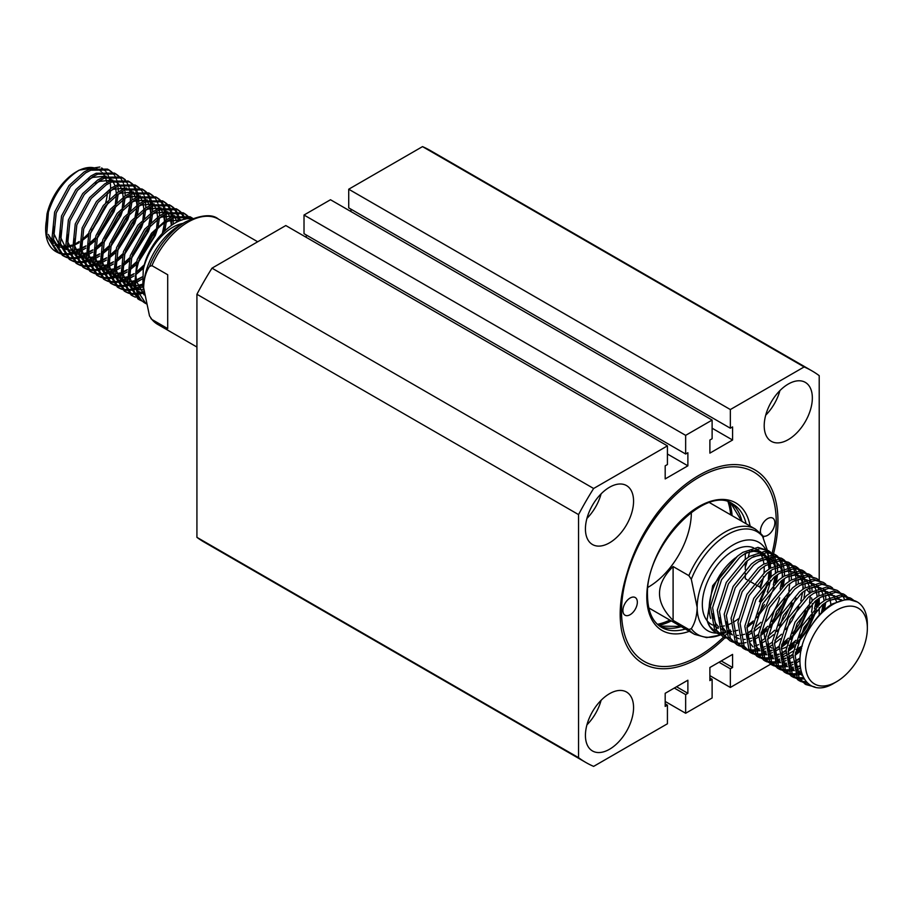 <?xml version="1.0" encoding="UTF-8"?>
<svg xmlns="http://www.w3.org/2000/svg" width="913" height="913" viewBox="0 0 913 913"><rect width="100%" height="100%" fill="white"/><g stroke="black" fill="none" stroke-linecap="round" stroke-linejoin="round"><path stroke-width="1.37" d="M622.906 610.535A10.214 5.9 120 0 0 625.017 615.202A10.214 5.9 120 0 0 632.88 612.475A10.214 5.9 120 0 0 637.342 602.192A10.214 5.9 120 0 0 635.231 597.524A10.214 5.9 120 0 0 627.357 600.252A10.214 5.9 120 0 0 622.906 610.535M762.777 535.931A10.214 5.9 120 0 0 770.561 532.907A10.214 5.9 120 0 0 774.863 522.795A10.214 5.9 120 0 0 772.752 518.128A10.214 5.9 120 0 0 764.877 520.855A10.214 5.9 120 0 0 760.426 531.138A10.214 5.9 120 0 0 760.723 533.318M773.551 553.632A111.831 64.561 120 0 0 777.956 521.015A111.831 64.561 120 0 0 737.27 464.671A111.831 64.561 120 0 0 657.086 513.289C643.414 531.674 633.462 551.463 627.231 572.668C620.52 593.941 618.603 613.057 621.479 630.027A111.831 64.561 120 0 0 698.89 657.976A111.831 64.561 120 0 0 725.002 637.765M769.328 567.464A111.831 64.561 120 0 0 769.796 566.14M770.241 564.816A111.831 64.561 120 0 0 770.914 562.75M771.633 560.445A111.831 64.561 120 0 0 772.752 556.588M773.197 554.978A111.831 64.561 120 0 0 773.516 553.769M648.002 587.299A60.772 35.093 120 0 0 691.324 512.672M772.181 552.89A109.4 63.157 120 0 0 776.244 522.008A109.4 63.157 120 0 0 753.579 471.918A109.4 63.157 120 0 0 669.286 501.237A109.4 63.157 120 0 0 621.525 611.322A109.4 63.157 120 0 0 644.19 661.411A109.4 63.157 120 0 0 723.575 637.057M812.342 397.942A34.032 19.652 120 0 0 805.289 382.364A34.032 19.652 120 0 0 779.063 391.483A34.032 19.652 120 0 0 764.204 425.732A34.032 19.652 120 0 0 771.257 441.31A34.032 19.652 120 0 0 797.483 432.191A34.032 19.652 120 0 0 812.342 397.942M633.565 501.157A34.032 19.652 120 0 0 626.512 485.579A34.032 19.652 120 0 0 600.286 494.698A34.032 19.652 120 0 0 585.427 528.947A34.032 19.652 120 0 0 592.48 544.525A34.032 19.652 120 0 0 618.706 535.406A34.032 19.652 120 0 0 633.565 501.157M633.565 707.598A34.032 19.652 120 0 0 626.512 692.02A34.032 19.652 120 0 0 600.286 701.138A34.032 19.652 120 0 0 585.427 735.387A34.032 19.652 120 0 0 592.48 750.965A34.032 19.652 120 0 0 618.706 741.847A34.032 19.652 120 0 0 633.565 707.598M811.497 612.144A34.032 19.652 120 0 0 812.342 604.383A34.032 19.652 120 0 0 812.33 603.63M812.114 600.674A34.032 19.652 120 0 0 811.566 597.844M809.717 593.279A34.032 19.652 120 0 0 806.464 589.581M211.999 268.16L285.803 225.545L667.426 445.875L593.633 488.489L211.999 268.16A226.093 130.536 120 0 0 196.923 294.271L578.557 514.601L578.557 757.676A226.093 130.536 120 0 0 585.838 762.469A226.093 130.536 120 0 0 593.633 766.384L667.426 723.781L667.426 705.121L665.189 706.411L665.189 693.309L687.877 680.208L687.877 693.309L685.652 694.599L685.652 713.258L712.117 697.977L712.117 679.318L709.892 680.607L709.892 667.506L732.58 654.404L732.58 667.506L730.343 668.795L730.343 687.455L770.595 664.208M422.514 146.616L804.136 366.946L730.343 409.549L348.72 189.219L422.514 146.616A226.093 130.536 120 0 1 430.308 150.531L811.931 370.861A226.093 130.536 120 0 0 804.136 366.946M196.923 294.271L196.923 537.346A226.093 130.536 120 0 0 204.215 542.139L585.838 762.469M578.557 757.676L196.923 537.346M770.663 664.173L771.565 663.648M776.13 661.012L779.611 659.015M781.402 657.965L785.808 655.431M788.01 654.153L793.306 651.095M795.942 649.577L802.299 645.913M709.892 675.643L730.343 687.455M819.212 615.145L819.212 607.59M819.212 604.452L819.212 598.175M819.212 580.2L819.212 375.654A226.093 130.536 120 0 0 811.931 370.861M724.671 635.996A109.4 63.157 120 0 0 725.287 635.391M725.824 634.843A109.4 63.157 120 0 0 726.645 634.01M727.844 632.777A109.4 63.157 120 0 0 730.423 630.016M759.605 586.956A109.4 63.157 120 0 0 762.823 580.04M769.91 561.039A109.4 63.157 120 0 0 771.165 556.747M771.565 555.309A109.4 63.157 120 0 0 771.713 554.716M764.215 632.857A34.032 19.652 120 0 0 764.957 638.621M767.331 644.053A34.032 19.652 120 0 0 768.05 645.012M769.602 646.587A34.032 19.652 120 0 0 771.257 647.751A34.032 19.652 120 0 0 772.056 648.173M781.208 648.915A34.032 19.652 120 0 0 786.447 647.043M789.072 645.594A34.032 19.652 120 0 0 795.851 640.275M800.187 635.551A34.032 19.652 120 0 0 809.797 618.295M712.117 420.071L685.652 435.353L685.652 454.012L304.018 233.682L304.018 215.023L330.495 199.742L712.117 420.071L712.117 438.731L709.892 440.02L709.892 453.122L732.58 440.02L732.58 426.919L730.343 428.208L730.343 409.549M685.652 454.012L687.877 452.722L687.877 465.824L667.426 454.012M667.426 445.875L667.426 464.534L665.189 465.824L665.189 478.926L687.877 465.824M593.633 488.489A226.093 130.536 120 0 0 578.557 514.601M306.254 237.357L306.254 234.972M350.946 211.554L350.946 209.168M730.343 428.208L348.72 207.879L348.72 189.219M665.189 701.446L685.652 713.258M685.652 435.353L304.018 215.023M765.71 621.616A34.032 19.652 120 0 0 779.679 597.81M586.933 724.842A34.032 19.652 120 0 0 601.108 700.282M586.933 518.401A34.032 19.652 120 0 0 601.108 493.842M765.71 415.187A34.032 19.652 120 0 0 779.896 390.627M732.58 440.02L712.117 428.208M667.426 705.121L665.189 703.832M674.308 688.048L685.652 694.599M712.117 679.318L709.892 678.028M718.999 662.245L730.343 668.795M676.533 686.759L687.877 693.309M721.236 660.955L732.58 667.506M648.778 607.91L694.576 634.352A60.772 35.093 -60 0 1 688.87 629.491L673.098 620.384C654.986 602.432 654.986 584.491 673.098 566.539L688.87 575.635A60.772 35.093 -60 0 1 724.968 532.096A60.772 35.093 -60 0 1 755.348 529.084L762.07 534.858L767.251 549.991M769.294 568.32A51.048 29.478 120 0 0 769.362 565.672A51.048 29.478 120 0 0 769.317 563.572M729.966 630.096L727.467 631.545L729.966 630.096M151.935 265.649L149.504 266.448C145.852 272.006 143.9 279.104 143.638 287.778A51.048 29.478 -60 0 1 179.735 225.249L185.601 221.859C201.294 214.749 212.238 213.825 218.424 219.097A60.772 35.093 120 0 0 188.032 222.099A60.772 35.093 120 0 0 151.935 265.649L167.707 274.745L167.707 328.6L151.935 319.493A60.772 35.093 120 0 0 157.652 324.366L196.923 347.043M836.411 610.329A43.756 25.267 120 0 0 805.46 663.922A43.756 25.267 120 0 0 836.411 681.794L834.687 682.787C803.44 702.679 787.474 660.567 811.657 625.234A48.617 28.075 -60 0 1 832.964 604.383A48.617 28.075 -60 0 1 857.284 601.975A48.617 28.075 -60 0 1 867.35 624.23L867.35 628.201A43.756 25.267 120 0 0 836.411 610.329M811.657 625.234C817.74 615.784 824.61 608.697 832.234 603.961L847.332 598.974L857.284 601.975M853.199 599.909L850.962 598.323L842.608 596.246L827.52 601.233L822.305 604.92L804.068 627.391L795.109 655.214L799.115 677.925L805.78 684.522L814.932 686.998M811.086 685.652L804.73 683.86M805.78 684.522L796.958 676.681L792.952 653.97L801.911 626.147L820.148 603.676L825.363 599.989L840.451 595.002L850.962 598.323M846.328 595.938L844.091 594.352L835.726 592.275L820.639 597.262L815.435 600.948L797.186 623.419L788.227 651.243L792.244 673.954L798.909 680.55L801.374 681.737M802.573 682.159L807.206 682.992M806.008 681.794L801.648 681.246M800.416 680.904L797.848 679.9M798.909 680.55L790.087 672.71L786.07 649.999L795.029 622.175L813.278 599.704L818.482 596.018L833.58 591.031L844.091 594.352M839.446 591.966L837.21 590.38L828.856 588.303L813.768 593.29L808.553 596.988L790.316 619.448L781.357 647.283L785.363 669.994L792.028 676.59L794.493 677.766M795.691 678.188L798.464 678.827M799.811 678.987L803.897 678.975M803.098 677.572L799.046 677.823M797.654 677.743L794.778 677.275M793.534 676.944L790.978 675.928M792.028 676.59L783.206 668.75L779.2 646.027L788.159 618.204L806.396 595.744L811.611 592.046L826.699 587.059L837.21 590.38M832.576 587.995L830.339 586.42L821.974 584.343L806.887 589.319L801.682 593.016L783.434 615.476L774.475 643.311L778.492 666.022L785.157 672.619L787.622 673.794M788.821 674.216L791.594 674.855M792.941 675.015L796.056 675.072M797.563 674.958L801.648 674.193M801.1 672.493L796.969 673.486M795.406 673.703L792.176 673.851M790.784 673.771L787.896 673.303M786.664 672.972L784.096 671.957M785.157 672.619L776.335 664.778L772.318 642.067L781.277 614.232L799.526 591.772L804.73 588.075L819.828 583.087L830.339 586.42M825.694 584.023L823.458 582.448L815.104 580.371L800.016 585.347L794.801 589.045L776.564 611.505L767.605 639.34L771.611 662.051L778.275 668.647L780.741 669.822M781.939 670.245L784.712 670.884M786.059 671.044L789.174 671.101M790.681 670.987L794.184 670.37M795.885 669.914L800.222 668.316M799.971 666.182L795.497 668.099M793.728 668.67L790.087 669.526M788.524 669.743L785.294 669.88M783.902 669.8L781.026 669.343M779.782 669.001L777.225 667.985M778.275 668.647L769.454 660.807L765.448 638.096L774.407 610.261L792.644 587.801L797.859 584.103L812.947 579.127L823.458 582.448M818.824 580.052L816.587 578.477L808.222 576.4L793.135 581.376L787.93 585.073L769.682 607.544L760.723 635.368L764.74 658.079L771.405 664.675L773.87 665.862M775.069 666.273L777.842 666.912M779.188 667.072L782.304 667.129M783.811 667.015L787.303 666.399M789.003 665.942L792.986 664.504M794.938 663.614L799.834 660.829M792.781 662.37L788.615 664.128M786.846 664.698L783.217 665.554M781.654 665.771L778.424 665.908M777.031 665.828L774.144 665.372M772.912 665.029L770.344 664.013M771.405 664.675L762.583 656.835L758.566 634.124L767.525 606.3L785.773 583.829L790.978 580.132L806.076 575.156L816.587 578.477M811.942 576.092L809.705 574.505L801.352 572.428L786.264 577.415L781.049 581.102L762.812 603.573L753.853 631.397L757.858 654.107L764.523 660.704L766.988 661.891M768.187 662.302L770.96 662.941M772.307 663.112L775.422 663.158M776.929 663.043L780.432 662.427M782.133 661.982L786.104 660.533M788.067 659.643L792.724 657.006M785.91 658.399L781.745 660.156M779.976 660.738L776.335 661.583M774.772 661.799L771.542 661.936M770.15 661.857L767.274 661.4M766.03 661.058L763.473 660.042M764.523 660.704L755.702 652.863L751.696 630.153L760.655 602.329L778.892 579.858L784.107 576.171L799.195 571.184L809.705 574.505M805.072 572.12L802.835 570.534L794.47 568.457L779.382 573.444L774.178 577.13L755.93 599.601L746.971 627.425L750.988 650.136L757.653 656.732L760.118 657.919M761.316 658.33L764.09 658.969M765.436 659.14L768.552 659.197M770.047 659.072L773.551 658.467M775.251 658.011L779.234 656.561M781.186 655.671L785.853 653.035M779.029 654.427L774.863 656.185M773.094 656.767L769.465 657.611M767.901 657.828L764.672 657.965M763.279 657.896L760.392 657.428M759.16 657.086L756.592 656.07M757.653 656.732L748.831 648.892L744.814 626.181L753.773 598.357L772.021 575.886L777.225 572.2L792.324 567.213L802.835 570.534M798.19 568.148L795.953 566.562L787.599 564.485L772.512 569.472L767.297 573.159L749.059 595.63L740.101 623.453L744.106 646.164L750.771 652.761L753.236 653.948M754.435 654.37L757.208 655.009M758.555 655.169L761.67 655.226M763.177 655.1L766.68 654.495M768.381 654.039L772.352 652.601M774.315 651.699L778.972 649.075M772.158 650.455L767.993 652.213M766.224 652.795L762.583 653.64M761.02 653.856L757.79 654.005M756.398 653.925L753.522 653.457M752.278 653.115L749.721 652.11M750.771 652.761L741.949 644.92L737.944 622.21L746.902 594.386L765.14 571.915L770.355 568.228L785.442 563.241L795.953 566.562M791.32 564.177L789.083 562.591L780.718 560.514L765.63 565.501L760.426 569.198L742.178 591.658L733.219 619.493L737.236 642.204L743.901 648.801L746.366 649.976M747.553 650.398L750.338 651.037M751.684 651.197L754.8 651.254M756.295 651.129L759.799 650.524M761.499 650.067L765.482 648.629M767.434 647.728L772.101 645.103M765.277 646.484L761.111 648.241M759.342 648.823L755.702 649.668M754.149 649.885L750.92 650.033M749.527 649.953L746.64 649.485M745.407 649.154L742.84 648.139M743.901 648.801L735.079 640.96L731.062 618.238L740.021 590.414L758.269 567.954L763.473 564.257L778.572 559.27L789.083 562.591M784.438 560.205L782.201 558.63L773.847 556.553L758.76 561.529L753.545 565.227L735.307 587.687L726.337 615.522L730.354 638.233L737.019 644.829L739.484 646.005M740.683 646.427L743.456 647.066M754.629 646.096L758.6 644.658M760.552 643.756L765.22 641.131M737.019 644.829L728.197 636.989L724.192 614.278L733.15 586.443L751.388 563.983L756.603 560.285L771.69 555.298L782.201 558.63M777.568 556.234L775.331 554.659L766.966 552.582L751.878 557.558L746.674 561.255L728.426 583.715L719.467 611.55L723.473 634.261L730.149 640.858L732.614 642.033M733.801 642.455L736.586 643.094M737.932 643.254L741.036 643.311M742.543 643.197L746.047 642.581M749.196 641.656L751.73 640.686M753.682 639.785L758.349 637.16M730.149 640.858L721.327 633.017L717.31 610.306L726.269 582.471L744.517 560.011L749.721 556.314L764.809 551.338L775.331 554.659M770.686 552.262L768.449 550.687L760.095 548.61L745.008 553.586L739.792 557.284L721.544 579.755L712.585 607.579L716.602 630.29L723.267 636.886L725.732 638.073M723.267 636.886L714.445 629.046L710.44 606.335L719.398 578.511L737.636 556.04L742.851 552.342L757.938 547.366L768.449 550.687M849.866 597.753L851.977 599.533M849.113 599.042L847.264 596.805M842.984 593.781L845.107 595.561M845.986 596.52L847.721 598.974M844.434 599.202L842.996 596.246M842.243 595.071L840.382 592.834M799.993 657.999L794.835 661.286L799.925 658.855M795.086 655.42L801.146 650.478M824.633 609.679L825.683 602.42M825.809 599.715L825.649 595.367M825.295 592.663L824.987 591.145M823.206 604.212L821.403 612.783M802.265 646.016L795.474 652.247M792.929 654.176L787.965 657.314M788.204 651.448L794.139 646.621M797.437 643.403L807.994 629.662L816.69 610.055M817.763 605.707L818.801 598.449M818.927 595.744L818.778 591.396M818.413 588.691L818.116 587.173M808.61 573.923L810.721 575.715M816.336 600.24L814.533 608.811M812.604 614.643L805.837 628.418L799.423 637.468M795.28 642.159L788.604 648.276M786.059 650.204L781.083 653.354L785.979 651.026M781.334 647.477L787.268 642.649M790.567 639.431L801.112 625.69L809.808 606.084M812.056 591.772L811.897 587.424M811.543 584.719L810.607 580.885M810.059 579.356L808.621 576.4M807.857 575.224L806.008 572.987M801.728 569.963L803.851 571.743M805.723 610.671L798.955 624.446L792.552 633.496M788.41 638.187L781.722 644.304M779.177 646.233L774.213 649.383L779.097 647.055M774.452 643.505L780.387 638.678M804.011 597.764L805.049 590.506M805.175 587.812L805.026 583.453M804.661 580.748L803.737 576.913M803.178 575.384L801.74 572.428M800.986 571.253L799.126 569.016M794.858 565.992L796.969 567.772M797.848 568.731L799.583 571.184M800.279 572.462L801.58 575.669M802.048 577.336L802.789 581.501M802.972 583.681L802.892 589.262M802.584 592.309L800.781 600.868M798.852 606.7L792.085 620.475L785.671 629.536M781.528 634.215L774.852 640.333M772.295 642.261L767.331 645.411M767.582 639.534L773.516 634.718M776.815 631.488L787.36 617.747L796.056 598.152M798.304 583.841L798.145 579.493M797.791 576.788L796.855 572.953M796.307 571.412L794.869 568.457M794.105 567.281L792.256 565.044M787.976 562.02L790.099 563.8M790.978 564.759L792.712 567.213M793.408 568.491L794.698 571.709M795.177 573.364L795.919 577.53M796.09 579.721L796.022 585.301M791.97 602.728L785.203 616.503L778.8 625.565M774.658 630.244L767.97 636.361M765.425 638.29L760.461 641.44M760.7 635.562L766.635 630.746M769.933 627.516L780.489 613.776L789.186 594.18M791.423 579.869L791.194 574.813M790.909 572.816L789.985 568.982M789.425 567.441L787.987 564.485M787.234 563.31L785.374 561.073M781.106 558.048L783.217 559.829M784.096 560.799L785.831 563.241M786.527 564.531L787.828 567.738M788.296 569.404L789.037 573.569M789.22 575.749L789.14 581.33M785.1 598.768L778.333 612.532L771.919 621.593M767.776 626.272L761.1 632.389M758.543 634.318L753.579 637.468M748.443 634.98L751.467 633.188M753.83 631.591L759.764 626.775M783.377 585.861L784.427 578.602M784.552 575.898L784.324 570.842M784.039 568.845L783.103 565.01M782.555 563.469L781.117 560.514M780.353 559.338L778.492 557.101M774.224 554.077L776.347 555.857M777.225 556.827L778.96 559.27M779.656 560.559L780.946 563.766M781.425 565.432L782.167 569.598M782.338 571.778L782.27 577.358M781.95 580.394L780.147 588.965M760.906 622.301L754.218 628.418M751.673 630.347L746.708 633.496L751.593 631.18M746.948 627.63L752.883 622.803M776.507 581.889L777.545 574.631M777.671 571.926L777.442 566.87M777.157 564.873L776.233 561.039M775.673 559.498L774.235 556.553M773.482 555.366L771.622 553.141M757.995 614.095A48.617 28.075 120 0 0 764.455 604.52M767.354 550.105L769.465 551.897M770.344 552.856L772.078 555.309M772.775 556.588L774.076 559.795M774.544 561.461L775.285 565.626M775.468 567.806L775.388 573.387M775.08 576.423L773.277 584.993M753.613 547.846A43.756 25.267 120 0 0 733.265 550.79A43.756 25.267 120 0 0 706.137 585.005A43.756 25.267 120 0 0 707.176 620.783M707.198 620.817A43.756 25.267 120 0 0 711.387 624.412L712.46 625.028M720.289 626.444A43.756 25.267 120 0 0 724.363 625.873M726.303 625.348A43.756 25.267 120 0 0 730.788 623.556M735.547 557.797A43.756 25.267 120 0 0 710.691 618.466M714.08 624.789A43.756 25.267 120 0 0 718.257 628.384L714.617 626.272M79.077 242.744L73.599 245.494M72.104 246.065L67.288 247.309M65.919 247.48L61.376 247.446M60.03 247.229L55.031 245.061M77.89 170.936A43.756 25.267 -60 0 1 93.765 167.752M96.242 168.448A43.756 25.267 -60 0 1 101.252 171.576M102.256 172.614A43.756 25.267 -60 0 1 104.847 176.506M105.429 177.784A43.756 25.267 -60 0 1 106.889 182.634M107.403 192.905A43.756 25.267 -60 0 1 105.691 202.743M104.379 207.057A43.756 25.267 -60 0 1 91.528 230.065M88.527 233.466A43.756 25.267 -60 0 1 81.04 240.176M79.191 241.489A43.756 25.267 -60 0 1 76.589 243.12M45.65 229.22A48.617 28.075 120 0 0 55.716 251.486L57.017 252.228L46.689 235.543L48.378 212.147A48.617 28.075 120 0 0 45.65 229.22L46.985 214.099A43.756 25.267 -60 0 1 76.589 171.655L79.214 170.138L99.859 167.022M101.685 167.935L105.372 171.005M106.148 171.964L108.248 175.513M108.738 176.688L110.017 181.139M110.439 183.97L110.644 188.466M110.564 190.475L109.343 198.966M108.487 202.309L90.296 233.717M87.774 236.17L80.846 241.625M145.749 303.458L134.508 286.248L137.144 259.691L151.478 233.272L166.577 219.634L171.781 216.917L190.03 216.735L191.593 217.636L173.344 217.83L168.14 220.547C139.495 236.284 123.654 293.256 146.411 303.835M86.016 246.031L80.481 249.489M78.986 250.253L74.33 252.193M73.051 252.604L68.989 253.517M67.847 253.666L64.241 253.791M63.237 253.723L62.392 253.631A48.617 28.075 120 0 1 60.053 253.221M57.017 252.228L59.802 253.529M60.68 253.825L63.819 254.522M64.8 254.636L68.315 254.67M69.422 254.567L73.382 253.848M74.626 253.506L79.123 251.828M80.561 251.155L85.845 248.119M56.366 251.828A48.617 28.075 120 0 0 59.162 252.969M92.886 250.002L87.351 253.46M85.868 254.225L81.211 256.165M79.933 256.564L75.859 257.489M74.729 257.637L71.123 257.763M70.107 257.694L66.889 257.146M65.987 256.895L63.123 255.731M63.899 256.199L62.324 255.298L51.995 238.601L54.632 212.056L68.966 185.636L84.053 171.998L89.269 169.282L107.506 169.099L109.081 170.001L90.832 170.195L85.628 172.899L70.541 186.537L56.195 212.957L53.559 239.514L63.899 256.199L66.683 257.5M67.562 257.797L70.7 258.493M71.682 258.596L75.197 258.641M76.293 258.539L80.253 257.82M81.497 257.477L86.005 255.8M87.431 255.126L92.727 252.091M99.768 253.974L94.233 257.432M92.738 258.196L88.082 260.137M86.803 260.536L82.741 261.46M81.611 261.609L77.993 261.734M76.989 261.666L73.759 261.118M72.869 260.867L70.004 259.703M70.769 260.171L69.205 259.269L58.866 242.573L61.502 216.027L75.847 189.607L90.935 175.969L96.139 173.253L114.387 173.071L115.951 173.972L97.714 174.155L92.498 176.871L77.411 190.509L63.077 216.929L60.441 243.486L70.769 260.171L73.565 261.472M74.432 261.769L77.571 262.465M78.552 262.567L82.079 262.602M83.174 262.51L87.134 261.791M88.378 261.449L92.875 259.771M94.313 259.098L99.597 256.062M106.638 257.945L101.103 261.403M99.62 262.168L94.963 264.097M93.685 264.508L89.611 265.432M88.481 265.58L84.875 265.706M83.859 265.637L80.641 265.09M79.739 264.827L76.875 263.663M77.651 264.142L76.076 263.241L65.747 246.544L68.384 219.999L82.718 193.579L97.805 179.941L103.021 177.225L121.258 177.031L122.833 177.944L104.584 178.126L99.38 180.842L84.293 194.48L69.947 220.9L67.311 247.457L77.651 264.142L80.435 265.443M81.314 265.74L84.453 266.425M85.434 266.539L88.949 266.573M90.056 266.482L94.005 265.763M95.249 265.421L99.757 263.743M101.183 263.07L106.479 260.034M113.52 261.917L107.985 265.363M106.49 266.128L101.834 268.068M100.556 268.479L96.493 269.392M95.363 269.54L91.745 269.666M90.741 269.609L87.522 269.061M86.621 268.799L83.756 267.635M84.521 268.114L82.957 267.201L72.618 250.516L75.254 223.97L89.6 197.55L104.687 183.912L109.891 181.196L128.14 181.002L129.703 181.915L111.466 182.098L106.25 184.814L91.163 198.452L76.829 224.872L74.193 251.417L84.521 268.114L87.317 269.415M88.184 269.712L91.323 270.396M92.304 270.51L95.831 270.545M96.926 270.453L100.887 269.723M102.13 269.381L106.627 267.714M108.065 267.041L113.349 264.005M120.39 265.888L114.855 269.335M113.372 270.1L108.715 272.04M107.437 272.451L103.363 273.364M102.233 273.512L98.627 273.638M97.611 273.58L94.393 273.033M93.491 272.77L90.627 271.606M91.403 272.085L89.828 271.172L79.499 254.487L82.136 227.942L96.47 201.511L111.557 187.873L116.773 185.168L135.01 184.974L136.585 185.875L118.336 186.069L113.132 188.786L98.045 202.424L83.699 228.843L81.063 255.389L91.403 272.085L94.187 273.386M95.066 273.683L98.205 274.368M99.186 274.482L102.701 274.516M103.808 274.425L107.757 273.695M109.001 273.352L113.509 271.675M114.935 271.013L120.231 267.977M127.272 269.849L121.737 273.307M120.254 274.071L115.586 276.011M114.308 276.422L110.245 277.335M109.115 277.484L105.497 277.609M104.493 277.541L101.275 276.993M100.373 276.742L97.508 275.578M98.273 276.046L96.71 275.144L86.37 258.459L89.006 231.902L103.352 205.482L118.439 191.844L123.643 189.128L141.892 188.945L143.455 189.847L125.218 190.041L120.002 192.757L104.915 206.395L90.581 232.815L87.945 259.36L98.273 276.046L101.069 277.358M101.936 277.643L105.075 278.339M106.056 278.454L109.583 278.488M110.678 278.385L114.639 277.666M115.883 277.324L120.379 275.646M121.817 274.973L127.112 271.948M134.143 273.82L128.607 277.278M127.124 278.043L122.468 279.983M121.189 280.394L117.115 281.307M115.985 281.455L112.379 281.581M111.363 281.512L108.145 280.964M107.243 280.713L104.379 279.549M105.155 280.017L103.58 279.116L93.252 262.43L95.888 235.874L110.222 209.454L125.309 195.816L130.525 193.1L148.773 192.917L150.337 193.818L132.088 194.013L126.884 196.729L111.797 210.367L97.451 236.787L94.815 263.332L105.155 280.017L107.939 281.318M108.818 281.615L111.957 282.311M112.938 282.425L116.453 282.459M117.56 282.357L121.509 281.638M122.753 281.295L127.261 279.618M128.699 278.944L133.983 275.909M135.466 280.302L142.314 276.879L135.489 281.25M134.006 282.014L129.338 283.954M128.06 284.354L123.997 285.278M122.867 285.427L119.249 285.552M118.245 285.484L115.027 284.936M114.125 284.685L111.26 283.521M112.025 283.989L110.462 283.087L100.122 266.391L102.758 239.845L117.104 213.425L132.191 199.787L137.395 197.071L155.644 196.888L157.207 197.79L138.97 197.984L133.755 200.689L118.667 214.327L104.333 240.747L101.697 267.304L112.025 283.989L114.821 285.29M115.689 285.586L118.827 286.283M119.808 286.385L123.335 286.431M124.43 286.328L128.391 285.609M129.635 285.267L134.131 283.589M135.569 282.916L142.234 278.956M142.576 285.107L136.22 287.915M134.941 288.325L130.867 289.25M129.737 289.398L126.131 289.524M125.115 289.455L121.897 288.907M120.995 288.656L118.131 287.492M118.907 287.96L117.332 287.059L107.004 270.362L109.64 243.817L123.974 217.397L139.061 203.759L144.277 201.043L162.525 200.86L164.089 201.762L145.84 201.944L140.636 204.66L125.549 218.298L111.203 244.718L108.567 271.275L118.907 287.96L121.691 289.261M122.57 289.558L125.709 290.254M126.69 290.357L130.205 290.391M131.312 290.3L135.261 289.581M136.505 289.238L142.827 286.693M143.786 291.646L137.749 293.221M136.619 293.37L133.001 293.495M131.997 293.427L128.779 292.879M127.877 292.616L125.013 291.452M125.777 291.932L124.214 291.03L113.874 274.334L116.51 247.788L130.856 221.368L145.943 207.73L151.147 205.014L169.396 204.82L170.971 205.733L152.722 205.916L147.507 208.632L132.419 222.27L118.085 248.69L115.449 275.247L125.777 291.932L128.573 293.233M129.441 293.529L132.579 294.214M133.56 294.328L137.087 294.363M138.183 294.271L143.912 293.05M132.659 295.903L131.084 294.99L120.756 278.305L123.392 251.76L137.726 225.34L152.813 211.702L158.029 208.986L176.277 208.792L177.841 209.705L159.592 209.887L154.388 212.603L139.301 226.241L124.955 252.661L122.319 279.207L132.659 295.903L135.444 297.204M139.529 299.875L137.966 298.962L127.626 282.277L130.262 255.731L144.608 229.3L159.695 215.662L164.899 212.957L183.148 212.763L184.723 213.665L166.474 213.859L161.259 216.575L146.171 230.213L131.837 256.633L129.201 283.178L139.529 299.875L142.325 301.176M108.282 169.567L110.678 171.541M113.212 208.666L98.125 234.801M95.237 237.996L87.842 244.673M87.58 246.944L94.347 241.34M96.801 238.898L114.022 211.656L116.054 205.573M116.887 202.309L118.154 194.264M118.291 191.935L118.211 187.724M117.88 184.711L116.853 180.352M116.465 179.222L114.867 175.867M114.319 174.999L112.253 172.454M111.569 171.804L109.081 170.001M115.152 173.538L117.56 175.513M120.094 212.638L104.995 238.772M102.108 241.968L94.712 248.644M94.461 250.915L101.229 245.312M103.683 242.869L120.904 215.616L122.924 209.545M123.757 206.281L125.058 197.904M125.161 195.907L125.092 191.696M124.75 188.683L123.734 184.323M123.335 183.193L121.737 179.838M121.201 178.959L119.124 176.414M118.45 175.775L115.951 173.972M122.034 177.51L124.43 179.484M125.081 180.181L127.044 182.897M127.558 183.821L129.041 187.393M129.395 188.592L130.251 193.214M130.399 194.789L130.365 200.974M130.148 203.154L128.231 212.603M126.964 216.598L111.877 242.744M108.989 245.939L101.594 252.616M101.332 254.875L108.099 249.283M110.553 246.841L127.774 219.588L129.806 213.505M130.639 210.252L131.929 201.876M132.043 199.879L131.963 195.667M131.632 192.654L131.415 191.445M125.332 179.747L122.833 177.944M128.904 181.482L131.312 183.456M131.951 184.141L133.926 186.868M134.439 187.793L135.911 191.365M136.265 192.563L137.133 197.185M137.27 198.749L137.235 204.946M136.014 215.662L136.996 207.148L135.113 216.575M133.846 220.569L118.747 246.715M115.86 249.911L108.476 256.587M108.213 258.847L114.981 253.255M117.435 250.813L134.656 223.559L136.676 217.477M137.509 214.213L138.81 205.847M138.913 203.85L138.696 198.098M138.502 196.626L137.486 192.266M137.087 191.137L135.489 187.77M134.953 186.903L132.876 184.358M132.202 183.718L129.703 181.915M135.786 185.453L138.183 187.427M140.716 224.541L125.629 250.687M122.741 253.871L115.346 260.559M115.084 262.818L121.851 257.226M124.305 254.784L141.526 227.531L143.558 221.448M144.391 218.184L145.681 209.819M145.795 207.822L145.578 202.058M145.384 200.598L144.357 196.238M143.969 195.108L142.371 191.741M141.823 190.874L139.757 188.329M139.084 187.69L136.585 185.875M142.668 189.425L145.064 191.399M145.703 192.084L147.678 194.811M148.191 195.736L149.664 199.296M150.017 200.495L150.885 205.128M151.022 206.692L150.987 212.877M149.766 223.605L150.748 215.08L148.865 224.518M147.598 228.512L132.511 254.659M129.612 257.843L122.228 264.519M121.965 266.79L128.733 261.198M131.187 258.756L148.408 231.503L150.428 225.42M151.273 222.156L152.562 213.79M152.665 211.793L152.448 206.03M152.254 204.569L151.238 200.209M150.839 199.08L149.241 195.713M148.705 194.846L146.628 192.301M145.954 191.662L143.455 189.847M149.538 193.396L151.935 195.359M154.48 232.484L139.381 258.619M136.494 261.814L129.098 268.49M128.836 270.762L135.603 265.169M138.057 262.727L155.29 235.474L157.31 229.391M158.143 226.127L159.433 217.762M159.547 215.765L159.33 210.001M159.136 208.541L158.109 204.181M157.721 203.051L156.123 199.685M155.575 198.817L153.51 196.272M152.836 195.633L150.337 193.818M156.42 197.356L158.816 199.331M159.455 200.027L161.43 202.743M161.943 203.667L163.416 207.24M163.769 208.438L164.637 213.071M164.774 214.635L164.739 220.82M163.381 232.187L164.5 223.023L162.4 233.18M144.402 264.69L135.98 272.462M135.717 274.733L143.569 268.08M164.865 230.738L166.314 221.733M166.417 219.725L166.2 213.973M166.006 212.501L164.991 208.141M164.591 207.011L162.993 203.656M162.457 202.789L160.38 200.244M159.707 199.593L157.219 197.79M163.29 201.328L165.687 203.302M166.337 203.998L168.3 206.715M168.814 207.639L170.297 211.211M170.651 212.409L171.518 217.043M171.655 218.606L171.576 225.294M173.276 224.176L173.082 217.945M172.888 216.472L171.861 212.113M171.473 210.983L169.875 207.628M169.327 206.749L167.262 204.204M166.588 203.565L164.089 201.762M170.172 205.299L172.568 207.274M173.219 207.97L175.182 210.686M175.695 211.611L177.168 215.183M177.521 216.381L178.434 221.403M179.815 220.82L178.743 216.084M178.343 214.954L176.745 211.588M176.209 210.72L174.132 208.175M173.459 207.536L170.971 205.733M177.042 209.271L179.439 211.245M180.089 211.93L182.052 214.658M182.566 215.582L184.129 219.428M185.305 219.166L183.627 215.559M183.079 214.692L181.014 212.147M180.34 211.508L177.841 209.705M183.924 213.243L186.32 215.217M186.971 215.902L188.991 218.721M189.984 218.698L187.884 216.119M187.211 215.479L184.723 213.665M190.794 217.214L192.495 218.515M192.78 218.401L191.593 217.636M143.695 290.197L142.793 286.488L143.25 269.677A43.756 25.267 -60 0 1 172.854 227.234A43.756 25.267 -60 0 1 183.034 223.354M143.25 269.677C147.461 243.874 172.865 217.134 190.497 218.709L191.662 218.858M190.497 218.709A48.617 28.075 -60 0 1 191.627 218.869M53.262 243.577L48.286 234.424L52.623 241.5M46.791 236.102L58.181 251.999M59.493 252.627L62.392 253.631M48.378 212.147C54.666 193.134 64.937 179.131 79.214 170.138M759.411 601.61L767.445 583.43M768.495 578.956L769.328 571.606M769.317 568.879L768.712 563.778M768.198 561.746L766.578 557.82M765.596 556.222L762.617 553.073M755.918 549.067L760.632 551.783L751.422 550.379M760.483 551.817A43.756 25.267 120 0 0 759.091 551.292L760.506 551.817M766.121 556.074A43.756 25.267 120 0 0 762.754 553.038L765.95 556.12L760.597 555.252L753.328 556.702M767.011 557.683L768.735 561.518M769.294 563.481L770.024 568.434M770.104 571.059L769.488 578.055M768.632 582.186L760.164 602.044M767.251 592.046A43.756 25.267 120 0 0 770.412 580.428M770.88 576.833A43.756 25.267 120 0 0 771.029 570.42M770.8 567.954A43.756 25.267 120 0 0 769.819 563.241M768.529 557.261A51.048 29.478 120 0 1 769.157 561.324A43.756 25.267 120 0 0 767.251 557.615M733.265 622.244A43.756 25.267 120 0 0 738.389 618.797M760.381 588.075A43.756 25.267 120 0 0 763.53 576.468M764.01 572.862A43.756 25.267 120 0 0 764.147 566.459M763.919 563.983A43.756 25.267 120 0 0 762.937 559.27M762.287 557.364A43.756 25.267 120 0 0 760.381 553.643M759.251 552.114A43.756 25.267 120 0 0 757.995 550.767M716.397 632.914L715.826 632.595A48.617 28.075 120 0 1 707.004 620.212L709.721 626.318L716.397 632.914L718.862 634.101M715.826 632.595A48.617 28.075 120 0 0 718.554 633.85M836.411 681.794A43.756 25.267 120 0 0 867.35 628.201M768.141 555.64A51.048 29.478 120 0 0 767.148 552.582M766.658 551.406A51.048 29.478 120 0 0 765.676 549.443M765.391 548.964A51.048 29.478 120 0 0 724.796 550.881A51.048 29.478 120 0 0 697.167 607.362A51.048 29.478 120 0 0 716.751 633.12M716.819 633.12A51.048 29.478 120 0 0 717.732 633.108M718.645 633.063A51.048 29.478 120 0 0 721.179 632.777M722.503 632.515A51.048 29.478 120 0 0 725.721 631.636M727.33 631.054A51.048 29.478 120 0 0 729.396 630.198M745.293 553.415L745.293 559.395M745.293 562.397L745.293 569.609M745.293 573.216L745.293 578.705L746.982 579.675M749.128 580.919L753.853 583.647M756.01 584.891L760.586 587.527M179.735 225.249L185.601 221.859A59.356 34.272 -60 0 0 149.504 266.448M673.098 620.384L673.098 566.539M688.87 629.491L691.301 628.68C694.953 623.134 696.904 616.024 697.167 607.362L691.301 579.253L688.87 575.635M767.274 550.071L768.426 555.595M768.7 557.215L769.18 561.335M769.317 563.583L769.362 565.672M143.638 287.778L149.504 315.887L151.935 319.493M707.004 620.212L712.654 585.758L736.848 556.69M802.15 675.54L798.247 671.078L794.846 661.4M828.97 600.377L836.24 598.917L841.581 599.795M801.831 674.707L796.627 672.539M794.287 670.701L791.366 667.106L787.965 657.428M822.088 596.406L829.358 594.945L834.699 595.824M837.107 597.011L840.519 600.103M800.758 671.123L796.147 670.964M794.242 670.564L789.756 668.578M787.405 666.73L784.495 663.135L781.094 653.457M815.218 592.434L822.487 590.973L827.829 591.852M830.225 593.039L833.637 596.132M834.744 597.73L836.525 601.644M799.948 665.908L795.314 666.992M793.397 667.186L789.277 666.992M787.36 666.593L782.875 664.607M780.524 662.758L777.614 659.163L774.213 649.485M808.336 588.463L815.606 587.013L820.947 587.892M823.343 589.068L826.767 592.16M827.863 593.758L829.655 597.673M830.214 599.704L830.91 604.805M792.758 662.039L788.433 663.021M786.527 663.215L782.395 663.032M780.489 662.621L776.004 660.635M773.653 658.787L770.743 655.192L767.342 645.514M801.466 584.491L808.735 583.042L814.076 583.921M816.473 585.096L819.885 588.189M820.992 589.787L822.773 593.701M823.343 595.733L824.04 600.834M824.074 603.561L823.286 610.923M801.557 648.698L795.303 653.503M792.861 654.998L787.965 657.337M785.888 658.068L781.562 659.049M779.645 659.243L775.525 659.06M773.608 658.65L769.123 656.664M766.772 654.826L763.861 651.22L760.461 641.554M794.584 580.52L801.854 579.07L807.195 579.949M809.591 581.125L813.015 584.229M814.111 585.815L815.891 589.741M816.462 591.761L817.158 596.862M817.203 599.59L816.405 606.951M815.366 611.448L807.457 629.354L797.996 641.554M794.561 644.829L788.421 649.542M779.006 654.096L774.681 655.089M772.775 655.272L768.643 655.089M766.737 654.678L762.252 652.692M759.901 650.855L756.991 647.26L753.59 637.582M787.714 576.56L794.983 575.099L800.324 575.977M802.721 577.153L806.133 580.257M807.24 581.843L809.021 585.769M809.591 587.789L810.288 592.891M810.322 595.618L809.534 602.991M808.496 607.487L800.587 625.382L791.126 637.582M787.679 640.869L781.551 645.571M772.136 650.124L767.81 651.117M765.893 651.3L761.773 651.117M759.856 650.718L755.371 648.721M753.02 646.883L750.109 643.288L746.708 633.611M780.832 572.588L788.102 571.127L793.443 572.006M795.839 573.193L799.263 576.286M800.359 577.872L802.139 581.798M802.71 583.818L803.406 588.919M789.699 583.715L788.9 591.076M787.862 595.573L779.953 613.468L770.492 625.667M767.057 628.954L760.917 633.656M758.475 635.151L753.579 637.491M751.502 638.221L748.078 639.054M745.27 639.397L743.296 639.408M739.233 638.803L734.748 636.818M732.397 634.969L729.476 631.374L726.086 621.696M760.209 560.673L767.479 559.224L772.82 560.103M775.217 561.278L778.629 564.371M779.736 565.969L781.517 569.883M782.076 571.915L782.783 577.016M782.818 579.744L782.03 587.105M744.631 634.25L741.208 635.094M738.389 635.425L736.414 635.448M732.352 634.832L727.866 632.846M725.515 630.997L722.605 627.402L719.204 617.724M768.335 557.307L771.759 560.399M772.855 561.997L774.635 565.912M775.205 567.943L775.902 573.044M775.947 575.772L775.148 583.133M774.11 587.63L766.201 605.536L756.74 617.736M753.305 621.011L747.165 625.713M737.75 630.278L734.326 631.123M731.518 631.454L729.544 631.476M725.481 630.86L720.996 628.874M718.645 627.037L715.724 623.431L712.334 613.764M746.457 552.73L753.727 551.281L759.068 552.16M761.465 553.335L764.877 556.439M765.984 558.026L767.765 561.952M768.324 563.972L769.031 569.073M769.066 571.8L768.278 579.162M767.24 583.669L759.331 601.564M54.381 243.052L59.55 245.654M60.977 245.996L65.702 246.316M67.117 246.202L72.047 245.106M73.588 244.581L79.146 241.911M80.949 240.815L87.99 235.349M53.342 225.773L53.878 233.625L59.505 245.471M61.251 247.024L66.432 249.626M67.847 249.968L72.584 250.288M73.987 250.162L78.929 249.078M80.458 248.553L86.027 245.882M87.831 244.787L94.861 239.32M97.44 236.821L112.584 213.14L114.559 207.148M115.38 203.747L116.362 195.234M116.339 193.225L115.529 187.416M115.095 185.932L112.995 181.493M112.151 180.329L107.996 176.894M106.091 176.095L92.772 177.373L88.629 179.53M60.212 229.745L60.76 237.597L66.375 249.443M68.133 250.995L73.302 253.597M74.729 253.94L79.454 254.259M80.869 254.134L85.799 253.049M87.34 252.513L92.898 249.854M94.701 248.747L101.742 243.292M104.322 240.781L119.466 217.111L121.44 211.12M122.262 207.719L123.244 199.205M123.209 197.185L122.399 191.388M121.977 189.893L119.877 185.465M119.032 184.3L114.878 180.865M112.972 180.066L99.643 181.345L95.511 183.49M67.094 233.717L67.63 241.568L73.257 253.415M75.003 254.955L80.184 257.569M81.599 257.911L86.336 258.231M87.739 258.105L92.681 257.021M94.21 256.485L99.779 253.825M101.583 252.718L108.613 247.263M111.192 244.752L126.336 221.083L128.311 215.091M129.132 211.69L130.114 203.245M73.964 237.677L74.512 245.529L80.127 257.375M81.885 258.927L87.055 261.529M88.481 261.883L93.206 262.202M94.621 262.077L99.551 260.992M101.092 260.456L106.65 257.797M108.453 256.69L115.495 251.235M118.074 248.724L133.218 225.043L135.192 219.052M136.961 205.128L136.151 199.319M135.729 197.836L133.629 193.396M132.784 192.232L128.63 188.808M126.724 187.998L113.395 189.288L109.263 191.433M80.846 241.648L81.383 249.5L87.009 261.346M88.755 262.898L93.936 265.5M95.351 265.854L100.088 266.162M101.491 266.048L106.433 264.964M107.962 264.428L113.532 261.769M115.335 260.662L122.365 255.206M124.944 252.696L140.088 229.015L142.063 223.023M142.885 219.634L143.866 211.108M143.843 209.1L143.033 203.291M142.599 201.807L140.499 197.368M139.655 196.204L135.501 192.78M133.595 191.97L120.276 193.259L116.134 195.405M87.716 245.62L88.264 253.472L93.891 265.318M95.637 266.87L100.807 269.472M102.233 269.814L106.958 270.134M108.373 270.02L113.303 268.936M114.844 268.399L120.402 265.729M122.205 264.633L129.247 259.166M131.826 256.667L146.97 232.986L148.945 226.995M150.713 213.071L149.903 207.262M149.481 205.779L147.381 201.339M146.537 200.175L142.382 196.74M140.476 195.941L127.147 197.231L123.015 199.376M94.598 249.591L95.135 257.443L100.761 269.289M102.507 270.841L107.688 273.444M109.103 273.786L113.84 274.105M115.255 273.991L120.185 272.896M121.714 272.371L127.284 269.7M129.087 268.605L136.117 263.138M138.696 260.639L153.841 236.958L155.826 230.966M156.637 227.565L157.618 219.052M157.595 217.043L156.785 211.234M156.351 209.75L154.251 205.311M153.407 204.147L149.253 200.712M147.347 199.913L134.028 201.202L129.886 203.348M101.469 253.563L102.016 261.415L107.643 273.261M109.389 274.813L114.559 277.415M115.985 277.757L120.71 278.077M122.125 277.951L127.055 276.867M128.596 276.342L134.154 273.672M135.957 272.576L144.014 266.162M164.477 221.014L163.655 215.206M163.233 213.722L161.133 209.282M160.289 208.118L156.134 204.683M154.229 203.884L140.899 205.163L136.767 207.319M108.35 257.534L108.887 265.386L114.513 277.232M116.259 278.785L121.44 281.387M122.856 281.729L127.592 282.049M129.007 281.923L133.937 280.839M171.359 225.443L170.537 219.177M170.103 217.682L168.003 213.254M167.159 212.09L163.005 208.655M161.099 207.856L147.78 209.134L143.638 211.28M115.221 261.506L115.768 269.358L121.395 281.204M123.141 282.745L128.311 285.358M129.737 285.701L134.462 286.02M135.877 285.895L142.462 284.228M177.099 222.03L174.885 217.214M174.041 216.061L169.886 212.626M167.981 211.816L154.651 213.106L150.519 215.251M122.102 265.466L122.639 273.318L128.265 285.164M130.011 286.716L135.192 289.318M136.608 289.672L143.558 289.763M181.139 220.318L176.757 216.598M174.851 215.788L161.533 217.077L157.401 219.223M128.984 269.438L129.52 277.29L135.147 289.136M136.893 290.688L143.98 293.724M182.258 219.942L168.403 221.049L164.272 223.194M135.854 273.409L136.391 281.261L144.117 294.922M746.126 523.765A71.225 41.131 120 0 0 732.785 503.987C706.069 483.696 644.84 546.91 647.511 595.744C647.819 611.459 652.498 621.993 661.548 627.357A71.225 41.131 120 0 0 685.355 629.034M689.304 631.317A73.656 42.534 -60 0 1 646.792 596.737A73.656 42.534 -60 0 1 694.074 509.557A73.656 42.534 -60 0 1 750.087 526.048M730.697 502.926A71.225 41.131 -60 0 1 742.007 521.38M671.306 620.92A80.23 46.323 -60 0 1 658.73 625.428M657.451 624.321A79.248 45.753 120 0 0 669.857 620.087M745.293 555.013A71.225 41.131 120 0 0 745.704 553.164M681.224 626.649A71.225 41.131 -60 0 1 659.585 626.078L680.881 626.455M749.596 551.144A73.656 42.534 -60 0 1 748.272 557.25M747.348 560.719A73.656 42.534 -60 0 1 745.293 567.167M729.692 502.504A80.23 46.323 -60 0 1 732.078 515.651M730.64 514.818A79.248 45.753 120 0 0 728.095 501.956M763.496 537.563A59.356 34.272 120 0 0 727.399 534.664A59.356 34.272 120 0 0 691.301 579.253M691.301 628.68A59.356 34.272 120 0 0 720.152 635.049M721.338 634.581A59.356 34.272 120 0 0 722.137 634.238L721.373 634.581M723.187 633.77A59.356 34.272 120 0 0 725.983 632.378L723.187 633.782M730.674 502.915L741.664 521.186M709.549 502.641L755.348 529.084M218.424 219.097L257.706 241.774M157.652 324.366L150.93 318.603M720.174 635.06L706.639 637.616L694.576 634.352"/></g></svg>
